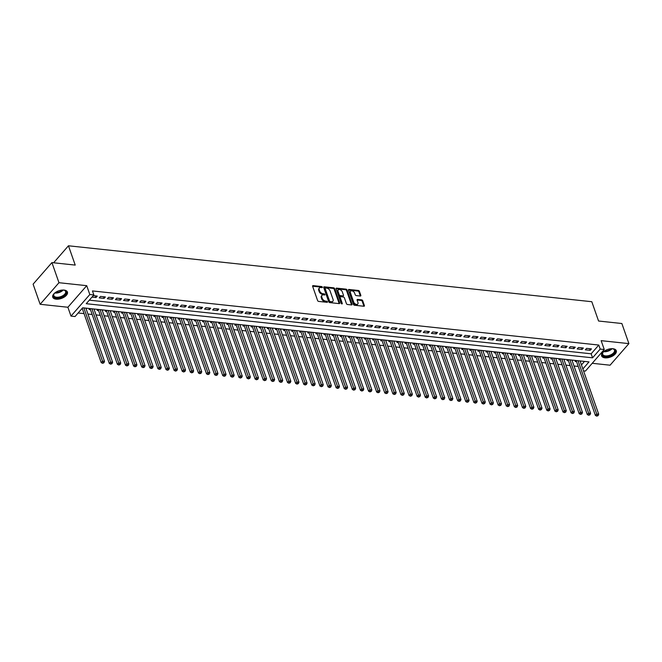 <?xml version="1.0" encoding="UTF-8"?>
<svg xmlns="http://www.w3.org/2000/svg" width="662" height="662" viewBox="0 0 662 662"><rect width="100%" height="100%" fill="white"/><g stroke="black" fill="none" stroke-linecap="round" stroke-linejoin="round"><path stroke-width="0.99" d="M322.344 287.142A0.687 0.43 41.1 0 0 321.591 286.53L313.143 285.628A0.976 0.621 41.1 0 0 312.63 286.332L317.603 300.548A0.976 0.621 41.1 0 0 318.679 301.417L327.127 302.319A0.687 0.43 41.1 0 0 326.738 301.218L325.646 301.102A3.136 1.978 41.1 0 1 322.212 298.305L321.798 297.114A3.136 1.978 41.1 0 1 321.989 295.326A3.136 1.978 41.1 0 1 323.461 294.863L324.554 294.979A0.687 0.43 41.1 0 0 324.165 293.87L323.073 293.754A3.136 1.978 41.1 0 1 319.647 290.957L319.233 289.774A3.136 1.978 41.1 0 1 319.415 287.987A3.136 1.978 41.1 0 1 320.888 287.523L321.98 287.639A0.687 0.43 41.1 0 0 322.344 287.142M321.79 287.614A0.687 0.43 41.1 0 0 321.087 287.118L312.638 286.207A0.976 0.621 41.1 0 0 312.596 286.207M326.929 302.302A0.687 0.43 41.1 0 0 326.234 301.798L325.133 301.682L325.646 301.102M324.355 294.962A0.687 0.43 41.1 0 0 323.66 294.458L322.568 294.342L323.073 293.754M612.921 348.733A7.779 4.038 160.7 0 0 604.77 350.835A7.779 4.038 160.7 0 0 601.609 355.858A7.779 4.038 160.7 0 0 604.985 357.836A7.779 4.038 160.7 0 0 613.136 355.734A7.779 4.038 160.7 0 0 616.297 350.711A7.779 4.038 160.7 0 0 612.921 348.733M64.057 290.072A7.779 4.038 160.7 0 0 55.906 292.174A7.779 4.038 160.7 0 0 52.745 297.197A7.779 4.038 160.7 0 0 56.121 299.174A7.779 4.038 160.7 0 0 64.272 297.072A7.779 4.038 160.7 0 0 67.433 292.05A7.779 4.038 160.7 0 0 64.057 290.072M360.302 296.03A0.976 0.621 41.1 0 0 360.823 295.318L359.425 291.338A0.976 0.621 41.1 0 0 358.357 290.461L348.973 289.459A0.976 0.621 41.1 0 0 348.452 290.163L353.425 304.371A0.976 0.621 41.1 0 0 354.501 305.248L363.885 306.249A0.976 0.621 41.1 0 0 364.406 305.546L362.718 300.73A0.976 0.621 41.1 0 0 361.642 299.853L357.629 299.423A0.976 0.621 41.1 0 0 357.108 300.134L357.943 302.517A2.615 1.655 41.1 0 1 357.794 304.015A2.615 1.655 41.1 0 1 355.626 304.131A2.615 1.655 41.1 0 1 353.69 302.062L350.413 292.712A2.615 1.655 41.1 0 1 350.57 291.214A2.615 1.655 41.1 0 1 352.73 291.098A2.615 1.655 41.1 0 1 354.667 293.167L355.213 294.722A0.976 0.621 41.1 0 0 356.288 295.6L360.302 296.03M89.32 300.159L591.158 353.798L598.796 345.051L600.202 349.073L604.249 349.503L585.423 371.084L583.528 370.877M51.926 262.599L58.968 282.707L40.142 304.288L33.1 284.172L51.926 262.599L75.22 265.09L68.459 245.784L591.803 301.715L598.564 321.02L621.858 323.511L628.9 343.619L601.154 340.657L604.249 349.503M40.142 304.288L67.888 307.251L86.722 285.678L58.968 282.707M86.722 285.678L89.817 294.524L93.863 294.954L86.234 303.701L592.564 357.819L600.202 349.073M598.796 345.051L92.457 290.932L93.863 294.954M334.691 288.69A0.976 0.621 41.1 0 0 333.623 287.813L324.239 286.812A0.976 0.621 41.1 0 0 323.718 287.515L328.7 301.731A0.976 0.621 41.1 0 0 329.767 302.608L339.151 303.61A0.976 0.621 41.1 0 0 339.672 302.906L334.691 288.69L334.186 289.277A0.976 0.621 41.1 0 0 333.11 288.4L323.735 287.399A0.976 0.621 41.1 0 0 323.685 287.391M336.602 288.135L345.986 289.137A0.976 0.621 41.1 0 1 347.062 290.014L352.035 304.222A0.976 0.621 41.1 0 1 351.522 304.934L347.5 304.503A0.976 0.621 41.1 0 1 346.433 303.626L344.414 297.859A0.976 0.621 41.1 0 0 343.338 296.99L340.673 296.7A0.976 0.621 41.1 0 0 340.16 297.404L342.262 303.411A0.687 0.43 41.1 0 1 341.145 303.287L336.089 288.839A0.976 0.621 41.1 0 1 336.602 288.135L336.097 288.715L345.481 289.724L345.986 289.137M592.225 363.289L610.074 365.201L628.9 343.619M575.998 360.509L575.146 361.493L576.561 361.642M567.897 359.648L567.044 360.625L568.459 360.773M559.795 358.779L558.943 359.756L560.358 359.913M551.694 357.919L550.842 358.895L552.257 359.044M543.593 357.05L542.741 358.026L544.156 358.175M535.492 356.181L534.639 357.157L536.054 357.315M527.391 355.32L526.538 356.297L527.953 356.446M519.289 354.451L518.437 355.428L519.852 355.585M511.188 353.582L510.336 354.567L511.751 354.716M503.087 352.722L502.235 353.698L503.65 353.847M494.986 351.853L494.133 352.829L495.548 352.987M486.884 350.984L486.032 351.969L487.447 352.118M478.783 350.124L477.931 351.1L479.346 351.249M470.682 349.255L469.83 350.231L471.245 350.388M462.581 348.394L461.728 349.37L463.143 349.519M454.48 347.525L453.627 348.502L455.042 348.651M446.378 346.656L445.526 347.633L446.941 347.79M438.277 345.796L437.425 346.772L438.84 346.921M430.176 344.927L429.324 345.903L430.739 346.06M422.075 344.058L421.222 345.043L422.637 345.192M413.973 343.197L413.121 344.174L414.536 344.323M405.872 342.328L405.02 343.305L406.435 343.462M397.771 341.46L396.919 342.444L398.334 342.593M389.67 340.599L388.817 341.575L390.232 341.724M381.569 339.73L380.716 340.707L382.131 340.864M373.467 338.87L372.615 339.846L374.03 339.995M365.366 338.001L364.514 338.977L365.929 339.126M357.265 337.132L356.413 338.108L357.828 338.265M349.164 336.271L348.311 337.248L349.726 337.397M341.062 335.402L340.21 336.379L341.625 336.536M332.961 334.533L332.109 335.518L333.524 335.667M324.86 333.673L324.008 334.649L325.423 334.798M316.759 332.804L315.906 333.78L317.321 333.938M308.658 331.935L307.805 332.92L309.22 333.069M300.556 331.074L299.704 332.051L301.119 332.2M292.455 330.206L291.603 331.182L293.018 331.339M284.354 329.345L283.502 330.321L284.917 330.47M276.253 328.476L275.4 329.453L276.815 329.602M268.151 327.607L267.299 328.584L268.714 328.741M260.05 326.747L259.198 327.723L260.613 327.872M251.949 325.878L251.097 326.854L252.512 327.011M243.848 325.009L242.995 325.994L244.41 326.143M235.746 324.148L234.894 325.125L236.309 325.274M227.645 323.279L226.793 324.256L228.208 324.413M219.544 322.411L218.692 323.395L220.107 323.544M211.443 321.55L210.59 322.526L212.005 322.675M203.342 320.681L202.489 321.658L203.904 321.815M195.24 319.82L194.388 320.797L195.803 320.946M187.139 318.952L186.287 319.928L187.702 320.077M179.038 318.083L178.186 319.059L179.601 319.216M170.937 317.222L170.076 318.199L171.499 318.348M162.835 316.353L161.975 317.33L163.398 317.487M154.734 315.484L153.874 316.469L155.297 316.618M146.633 314.624L145.772 315.6L147.196 315.749M138.532 313.755L137.671 314.731L139.094 314.889M130.431 312.886L129.57 313.871L130.993 314.02M122.329 312.025L121.469 313.002L122.892 313.151M114.228 311.157L113.368 312.133L114.791 312.29M106.127 310.296L105.266 311.272L106.69 311.421M98.026 309.427L97.165 310.404L98.588 310.552M89.924 308.558L89.064 309.535L90.487 309.692M91.993 297.097L96.007 297.528L97.273 296.071L93.268 295.641M105.374 296.94L100.516 296.419L99.242 297.875L104.108 298.397L105.374 296.94M113.475 297.801L108.618 297.288L107.343 298.744L112.209 299.265L113.475 297.801M121.576 298.67L116.719 298.148L115.445 299.605L120.31 300.126L121.576 298.67M129.678 299.538L124.82 299.017L123.546 300.474L128.411 300.995L129.678 299.538M137.779 300.399L132.921 299.878L131.647 301.342L136.513 301.855L137.779 300.399M145.88 301.268L141.023 300.747L139.748 302.203L144.614 302.724L145.88 301.268M153.981 302.137L149.124 301.615L147.849 303.072L152.715 303.593L153.981 302.137M162.091 302.997L157.225 302.476L155.951 303.941L160.816 304.454L162.091 302.997M170.192 303.866L165.326 303.345L164.052 304.801L168.918 305.323L170.192 303.866M178.293 304.727L173.427 304.214L172.153 305.67L177.019 306.192L178.293 304.727M186.394 305.596L181.529 305.074L180.254 306.531L185.12 307.052L186.394 305.596M194.496 306.465L189.63 305.943L188.356 307.4L193.221 307.921L194.496 306.465M202.597 307.325L197.731 306.812L196.457 308.269L201.322 308.782L202.597 307.325M210.698 308.194L205.832 307.673L204.558 309.129L209.424 309.651L210.698 308.194M218.799 309.063L213.934 308.542L212.659 309.998L217.525 310.519L218.799 309.063M226.9 309.924L222.035 309.402L220.76 310.867L225.626 311.38L226.9 309.924M235.002 310.792L230.136 310.271L228.862 311.728L233.727 312.249L235.002 310.792M243.103 311.661L238.237 311.14L236.963 312.596L241.829 313.118L243.103 311.661M251.204 312.522L246.338 312.001L245.072 313.465L249.93 313.978L251.204 312.522M259.305 313.391L254.44 312.869L253.174 314.326L258.031 314.847L259.305 313.391M267.407 314.251L262.541 313.738L261.275 315.195L266.132 315.716L267.407 314.251M275.508 315.12L270.642 314.599L269.376 316.055L274.233 316.577L275.508 315.12M283.609 315.989L278.743 315.468L277.477 316.924L282.335 317.446L283.609 315.989M291.71 316.85L286.845 316.337L285.579 317.793L290.436 318.306L291.71 316.85M299.812 317.719L294.946 317.197L293.68 318.654L298.537 319.175L299.812 317.719M307.913 318.587L303.047 318.066L301.781 319.523L306.638 320.044L307.913 318.587M316.014 319.448L311.148 318.927L309.882 320.391L314.74 320.905L316.014 319.448M324.115 320.317L319.25 319.796L317.983 321.252L322.841 321.773L324.115 320.317M332.216 321.178L327.351 320.665L326.085 322.121L330.942 322.642L332.216 321.178M340.318 322.046L335.452 321.525L334.186 322.99L339.043 323.503L340.318 322.046M348.419 322.915L343.553 322.394L342.287 323.85L347.145 324.372L348.419 322.915M356.52 323.776L351.654 323.263L350.388 324.719L355.246 325.241L356.52 323.776M364.621 324.645L359.756 324.123L358.49 325.58L363.347 326.101L364.621 324.645M372.723 325.514L367.857 324.992L366.591 326.449L371.448 326.97L372.723 325.514M380.824 326.374L375.958 325.861L374.692 327.318L379.549 327.831L380.824 326.374M388.925 327.243L384.059 326.722L382.793 328.178L387.651 328.7L388.925 327.243M397.026 328.112L392.161 327.591L390.894 329.047L395.752 329.568L397.026 328.112M405.127 328.973L400.27 328.451L398.996 329.916L403.853 330.429L405.127 328.973M413.229 329.841L408.371 329.32L407.097 330.777L411.954 331.298L413.229 329.841M421.33 330.702L416.472 330.189L415.198 331.645L420.056 332.167L421.33 330.702M429.431 331.571L424.574 331.05L423.299 332.514L428.157 333.027L429.431 331.571M437.532 332.44L432.675 331.919L431.401 333.375L436.258 333.896L437.532 332.44M445.634 333.3L440.776 332.787L439.502 334.244L444.359 334.765L445.634 333.3M453.735 334.169L448.877 333.648L447.603 335.104L452.46 335.626L453.735 334.169M461.836 335.038L456.979 334.517L455.704 335.973L460.562 336.495L461.836 335.038M469.937 335.899L465.08 335.386L463.805 336.842L468.663 337.355L469.937 335.899M478.038 336.768L473.181 336.246L471.907 337.703L476.764 338.224L478.038 336.768M486.14 337.637L481.282 337.115L480.008 338.572L484.865 339.093L486.14 337.637M494.241 338.497L489.383 337.976L488.109 339.44L492.967 339.954L494.241 338.497M502.342 339.366L497.485 338.845L496.21 340.301L501.068 340.822L502.342 339.366M510.443 340.227L505.586 339.714L504.312 341.17L509.169 341.691L510.443 340.227M518.545 341.096L513.687 340.574L512.413 342.039L517.27 342.552L518.545 341.096M526.646 341.964L521.788 341.443L520.514 342.899L525.371 343.421L526.646 341.964M534.747 342.825L529.89 342.312L528.615 343.768L533.473 344.29L534.747 342.825M542.848 343.694L537.991 343.173L536.716 344.629L541.574 345.15L542.848 343.694M550.949 344.563L546.092 344.041L544.818 345.498L549.675 346.019L550.949 344.563M559.051 345.423L554.193 344.91L552.919 346.367L557.776 346.88L559.051 345.423M567.152 346.292L562.295 345.771L561.02 347.227L565.878 347.749L567.152 346.292M575.253 347.161L570.396 346.64L569.121 348.096L573.979 348.617L575.253 347.161M583.354 348.022L578.497 347.5L577.223 348.965L582.08 349.478L583.354 348.022M585.324 349.826L590.181 350.347L591.456 348.891L586.598 348.369L585.324 349.826M78.133 312.994L84.066 313.623M87.938 314.045L92.167 314.491M96.04 314.905L100.268 315.36M104.141 315.774L108.369 316.221M112.242 316.635L116.471 317.09M120.343 317.503L124.572 317.959M128.453 318.372L132.673 318.819M136.554 319.233L140.774 319.688M144.655 320.102L148.876 320.557M152.756 320.971L156.977 321.418M160.858 321.831L165.078 322.286M168.959 322.7L173.179 323.147M177.06 323.569L181.28 324.016M185.161 324.43L189.382 324.885M193.263 325.299L197.483 325.745M201.364 326.159L205.584 326.614M209.465 327.028L213.685 327.483M217.566 327.897L221.787 328.344M225.668 328.757L229.888 329.213M233.769 329.626L237.989 330.081M241.87 330.495L246.09 330.942M249.971 331.356L254.191 331.811M258.072 332.225L262.293 332.672M266.174 333.094L270.394 333.54M274.275 333.954L278.495 334.409M282.376 334.823L286.596 335.27M290.477 335.684L294.698 336.139M298.579 336.553L302.799 337.008M306.68 337.421L310.9 337.868M314.781 338.282L319.001 338.737M322.882 339.151L327.102 339.606M330.983 340.02L335.204 340.467M339.085 340.88L343.305 341.335M347.186 341.749L351.406 342.196M355.287 342.618L359.507 343.065M363.388 343.479L367.609 343.934M371.49 344.348L375.71 344.794M379.591 345.208L383.811 345.663M387.692 346.077L391.912 346.532M395.793 346.946L400.013 347.393M403.894 347.807L408.115 348.262M411.996 348.675L416.216 349.131M420.097 349.544L424.317 349.991M428.198 350.405L432.418 350.86M436.299 351.274L440.52 351.721M444.401 352.143L448.621 352.589M452.502 353.003L456.73 353.458M460.603 353.872L464.832 354.319M468.704 354.733L472.933 355.188M476.806 355.602L481.034 356.057M484.907 356.47L489.135 356.917M493.008 357.331L497.236 357.786M501.109 358.2L505.338 358.655M509.21 359.069L513.439 359.516M517.312 359.929L521.54 360.385M525.413 360.798L529.641 361.245M533.514 361.667L537.743 362.114M541.615 362.528L545.844 362.983M549.717 363.397L553.945 363.843M557.818 364.257L562.046 364.712M565.919 365.126L570.148 365.581M574.02 365.995L578.249 366.442M581.451 364.928L584.505 361.419M81.815 308.765L82.386 308.823M86.126 308.848L86.681 308.211M94.227 309.717L94.782 309.08M102.329 310.586L102.883 309.948M110.43 311.446L110.984 310.809M118.531 312.315L119.086 311.678M126.632 313.184L127.187 312.547M134.734 314.045L135.288 313.407M142.835 314.913L143.389 314.276M150.936 315.774L151.49 315.145M159.037 316.643L159.592 316.006M167.138 317.512L167.693 316.875M175.24 318.372L175.794 317.735M183.341 319.241L183.895 318.604M191.442 320.11L191.997 319.473M199.543 320.971L200.098 320.334M207.645 321.84L208.199 321.202M215.746 322.708L216.3 322.071M223.847 323.569L224.401 322.932M231.948 324.438L232.503 323.801M240.049 325.299L240.604 324.67M248.151 326.167L248.705 325.53M256.252 327.036L256.806 326.399M264.353 327.897L264.908 327.26M272.454 328.766L273.009 328.129M280.556 329.635L281.11 328.997M288.657 330.495L289.211 329.858M296.758 331.364L297.312 330.727M304.859 332.233L305.414 331.596M312.96 333.094L313.515 332.456M321.062 333.962L321.616 333.325M329.163 334.823L329.717 334.194M337.264 335.692L337.819 335.055M345.365 336.561L345.92 335.924M353.467 337.421L354.021 336.784M361.568 338.29L362.122 337.653M369.669 339.159L370.224 338.522M377.77 340.02L378.325 339.383M385.872 340.889L386.426 340.251M393.973 341.749L394.527 341.12M402.074 342.618L402.628 341.981M410.175 343.487L410.73 342.85M418.276 344.348L418.831 343.719M426.378 345.216L426.932 344.579M434.479 346.085L435.033 345.448M442.58 346.946L443.135 346.309M450.681 347.815L451.244 347.178M458.783 348.684L459.345 348.047M466.884 349.544L467.446 348.907M474.985 350.413L475.548 349.776M483.086 351.274L483.649 350.645M491.187 352.143L491.75 351.505M499.289 353.012L499.851 352.374M507.398 353.872L507.953 353.243M515.499 354.741L516.054 354.104M523.601 355.61L524.155 354.973M531.702 356.47L532.256 355.833M539.803 357.339L540.357 356.702M547.904 358.208L548.459 357.571M556.006 359.069L556.56 358.432M564.107 359.938L564.661 359.3M572.208 360.798L572.762 360.169M580.309 361.667L580.864 361.03M68.459 245.784L53.622 262.781M582.858 368.949L589.006 361.899L82.676 307.789L75.038 316.535L70.991 316.097L89.817 294.524M67.888 307.251L70.991 316.097M591.158 353.798L592.564 357.819M96.007 297.528L95.427 295.873M104.108 298.397L103.529 296.742M112.209 299.265L111.63 297.602M120.31 300.126L119.731 298.471M128.411 300.995L127.832 299.34M136.513 301.855L135.933 300.2M144.614 302.724L144.035 301.069M152.715 303.593L152.136 301.938M160.816 304.454L160.237 302.799M168.918 305.323L168.338 303.668M177.019 306.192L176.44 304.528M185.12 307.052L184.541 305.397M193.221 307.921L192.642 306.266M201.322 308.782L200.743 307.127M209.424 309.651L208.844 307.995M217.525 310.519L216.946 308.864M225.626 311.38L225.047 309.725M233.727 312.249L233.148 310.594M241.829 313.118L241.249 311.463M249.93 313.978L249.351 312.323M258.031 314.847L257.452 313.192M266.132 315.716L265.553 314.053M274.233 316.577L273.654 314.922M282.335 317.446L281.755 315.791M290.436 318.306L289.857 316.651M298.537 319.175L297.958 317.52M306.638 320.044L306.059 318.389M314.74 320.905L314.16 319.25M322.841 321.773L322.262 320.118M330.942 322.642L330.363 320.987M339.043 323.503L338.464 321.848M347.145 324.372L346.565 322.717M355.246 325.241L354.667 323.577M363.347 326.101L362.768 324.446M371.448 326.97L370.869 325.315M379.549 327.831L378.97 326.176M387.651 328.7L387.071 327.045M395.752 329.568L395.173 327.913M403.853 330.429L403.274 328.774M411.954 331.298L411.375 329.643M420.056 332.167L419.476 330.512M428.157 333.027L427.578 331.372M436.258 333.896L435.679 332.241M444.359 334.765L443.78 333.102M452.46 335.626L451.881 333.971M460.562 336.495L459.982 334.84M468.663 337.355L468.084 335.7M476.764 338.224L476.185 336.569M484.865 339.093L484.286 337.438M492.967 339.954L492.387 338.299M501.068 340.822L500.489 339.167M509.169 341.691L508.59 340.036M517.27 342.552L516.691 340.897M525.371 343.421L524.792 341.766M533.473 344.29L532.893 342.626M541.574 345.15L540.995 343.495M549.675 346.019L549.096 344.364M557.776 346.88L557.197 345.225M565.878 347.749L565.298 346.094M573.979 348.617L573.4 346.962M582.08 349.478L581.501 347.823M590.181 350.347L589.602 348.692M319.415 287.987L318.902 288.566A3.136 1.978 41.1 0 0 318.72 290.361L319.233 289.774M322.568 294.342A3.136 1.978 41.1 0 1 319.134 291.545L318.72 290.361M321.989 295.326L321.475 295.914A3.136 1.978 41.1 0 0 321.293 297.701L321.798 297.114M325.133 301.682A3.136 1.978 41.1 0 1 321.707 298.885L321.293 297.701M339.201 303.61A0.976 0.621 41.1 0 0 339.159 303.486L334.186 289.277M325.505 288.011A0.687 0.43 41.1 0 0 325.141 288.508L329.51 300.978A0.687 0.43 41.1 0 0 330.255 301.591L331.414 301.715A3.136 1.978 41.1 0 0 332.887 301.251A3.136 1.978 41.1 0 0 333.069 299.464L330.081 290.932A3.136 1.978 41.1 0 0 326.656 288.135L325.505 288.011M324.992 288.599A0.687 0.43 41.1 0 0 324.628 289.087L325.141 288.508M332.887 301.251L332.374 301.831A3.136 1.978 41.1 0 1 330.901 302.302L329.75 302.178A0.687 0.43 41.1 0 1 328.997 301.566L324.628 289.087M351.563 304.934A0.976 0.621 41.1 0 0 351.53 304.81L346.549 290.593A0.976 0.621 41.1 0 0 345.481 289.724M340.218 296.849L339.705 297.428A0.976 0.621 41.1 0 0 339.647 297.991L341.7 303.85M342.32 291.884A2.615 1.655 41.1 0 0 340.384 289.815A2.615 1.655 41.1 0 0 338.216 289.931A2.615 1.655 41.1 0 0 338.067 291.429L339.217 294.722A0.976 0.621 41.1 0 0 340.293 295.6L342.957 295.881A0.976 0.621 41.1 0 0 343.47 295.178L342.32 291.884M338.216 289.931L337.711 290.519A2.615 1.655 41.1 0 0 337.554 292.008L338.067 291.429M343.413 295.74L342.908 296.319A0.976 0.621 41.1 0 1 342.444 296.468L339.78 296.179A0.976 0.621 41.1 0 1 338.712 295.31L337.554 292.008M350.57 291.214L350.057 291.793A2.615 1.655 41.1 0 0 349.908 293.291L350.413 292.712M357.794 304.015L357.281 304.594A2.615 1.655 41.1 0 1 355.122 304.71A2.615 1.655 41.1 0 1 353.185 302.65L349.908 293.291M363.926 306.258A0.976 0.621 41.1 0 0 363.893 306.134L362.205 301.318A0.976 0.621 41.1 0 0 361.138 300.44L357.116 300.01A0.976 0.621 41.1 0 0 357.075 300.01M360.343 296.03A0.976 0.621 41.1 0 0 360.31 295.906L358.92 291.917A0.976 0.621 41.1 0 0 357.844 291.04L348.46 290.039A0.976 0.621 41.1 0 0 348.419 290.039M82.204 308.318L101.228 362.635L102.502 361.179L104.53 361.394L85.87 308.128M83.842 307.913L103.09 362.726L102.585 363.314L103.901 362.817L103.09 362.726M104.53 361.394L103.901 362.817M102.585 363.314L101.228 362.635M63.097 290.022A6.736 3.492 -19.3 0 1 63.295 290.047A6.736 3.492 -19.3 0 1 64.206 290.204A6.736 3.492 -19.3 0 1 65.008 294.913A6.736 3.492 -19.3 0 1 56.427 297.917A6.736 3.492 -19.3 0 1 54.119 293.746A6.736 3.492 -19.3 0 1 54.872 292.91M54.267 293.547A6.231 3.236 160.7 0 0 53.837 295.641A6.231 3.236 160.7 0 0 56.543 297.221A6.231 3.236 160.7 0 0 63.072 295.542A6.231 3.236 160.7 0 0 65.604 291.52A6.231 3.236 160.7 0 0 63.966 290.146M52.637 296.708A7.729 4.013 160.7 0 0 55.922 298.496A7.729 4.013 160.7 0 0 63.875 296.51A7.729 4.013 160.7 0 0 67.21 291.603M611.961 348.684A6.736 3.492 -19.3 0 1 613.07 348.874A6.736 3.492 -19.3 0 1 615.18 351.183A6.736 3.492 -19.3 0 1 608.486 356.346A6.736 3.492 -19.3 0 1 602.279 354.104A6.736 3.492 -19.3 0 1 602.983 352.407A6.736 3.492 -19.3 0 1 603.736 351.572M603.132 352.209A6.231 3.236 160.7 0 0 602.61 353.591A6.231 3.236 160.7 0 0 602.701 354.302A6.231 3.236 160.7 0 0 609.015 355.502A6.231 3.236 160.7 0 0 614.559 350.885A6.231 3.236 160.7 0 0 614.468 350.181A6.231 3.236 160.7 0 0 612.83 348.816M601.501 355.37A7.729 4.013 160.7 0 0 609.429 356.636A7.729 4.013 160.7 0 0 616.14 350.968A7.729 4.013 160.7 0 0 616.074 350.264M89.966 308.566L90.098 308.74A1.001 0.629 -138.9 0 1 90.255 309.046L109.329 363.504L110.604 362.048L112.631 362.263L93.971 308.997M91.944 308.773L111.191 363.595L110.686 364.174L112.002 363.678L111.191 363.595M112.631 362.263L112.002 363.678M110.686 364.174L109.329 363.504M98.067 309.435L98.199 309.609A1.001 0.629 -138.9 0 1 98.357 309.915L117.431 364.373L118.705 362.917L120.732 363.132L102.072 309.857M100.045 309.642L119.292 364.464L118.788 365.043L120.103 364.547L119.292 364.464M120.732 363.132L120.103 364.547M118.788 365.043L117.431 364.373M106.168 310.296L106.301 310.47A1.001 0.629 -138.9 0 1 106.458 310.776L125.532 365.234L126.806 363.777L128.833 363.992L110.173 310.726M108.154 310.511L127.394 365.325L126.889 365.912L128.205 365.416L127.394 365.325M128.833 363.992L128.205 365.416M126.889 365.912L125.532 365.234M114.269 311.165L114.402 311.339A1.001 0.629 -138.9 0 1 114.559 311.645L133.633 366.103L134.907 364.646L136.935 364.861L118.275 311.595M116.255 311.372L135.495 366.194L134.99 366.773L136.306 366.276L135.495 366.194M136.935 364.861L136.306 366.276M134.99 366.773L133.633 366.103M122.371 312.025L122.503 312.207A1.001 0.629 -138.9 0 1 122.66 312.514L141.734 366.971L143.009 365.507L145.036 365.73L126.376 312.456M124.357 312.241L143.596 367.062L143.091 367.642L144.407 367.145L143.596 367.062M145.036 365.73L144.407 367.145M143.091 367.642L141.734 366.971M130.472 312.894L130.604 313.068A1.001 0.629 -138.9 0 1 130.77 313.374L149.835 367.832L151.11 366.376L153.137 366.591L134.477 313.325M132.458 313.109L151.697 367.923L151.193 368.511L152.508 368.014L151.697 367.923M153.137 366.591L152.508 368.014M151.193 368.511L149.835 367.832M138.573 313.763L138.706 313.937A1.001 0.629 -138.9 0 1 138.871 314.243L157.937 368.701L159.211 367.245L161.238 367.46L142.578 314.185M140.559 313.97L159.799 368.792L159.294 369.371L160.609 368.875L159.799 368.792M161.238 367.46L160.609 368.875M159.294 369.371L157.937 368.701M146.674 314.624L146.807 314.798A1.001 0.629 -138.9 0 1 146.972 315.104L166.038 369.57L167.312 368.105L169.34 368.329L150.679 315.054M148.66 314.839L167.908 369.653L167.395 370.24L168.711 369.744L167.908 369.653M169.34 368.329L168.711 369.744M167.395 370.24L166.038 369.57M154.784 315.493L154.908 315.666A1.001 0.629 -138.9 0 1 155.073 315.973L174.139 370.43L175.413 368.974L177.441 369.189L158.781 315.923M156.762 315.708L176.009 370.521L175.496 371.109L176.812 370.612L176.009 370.521M177.441 369.189L176.812 370.612M175.496 371.109L174.139 370.43M162.885 316.362L163.009 316.535A1.001 0.629 -138.9 0 1 163.175 316.841L182.24 371.299L183.515 369.843L185.542 370.058L166.882 316.784M164.863 316.568L184.11 371.39L183.597 371.97L184.913 371.473L184.11 371.39M185.542 370.058L184.913 371.473M183.597 371.97L182.24 371.299M170.986 317.222L171.11 317.396A1.001 0.629 -138.9 0 1 171.276 317.702L190.342 372.16L191.616 370.703L193.643 370.919L174.983 317.652M172.964 317.437L192.212 372.251L191.699 372.838L193.014 372.342L192.212 372.251M193.643 370.919L193.014 372.342M191.699 372.838L190.342 372.16M179.088 318.091L179.212 318.265A1.001 0.629 -138.9 0 1 179.377 318.571L198.443 373.029L199.717 371.572L201.745 371.787L183.084 318.521M181.065 318.298L200.313 373.12L199.8 373.699L201.116 373.202L200.313 373.12M201.745 371.787L201.116 373.202M199.8 373.699L198.443 373.029M187.189 318.96L187.313 319.134A1.001 0.629 -138.9 0 1 187.478 319.44L206.544 373.898L207.818 372.441L209.846 372.656L191.186 319.382M189.166 319.167L208.414 373.989L207.901 374.568L209.217 374.071L208.414 373.989M209.846 372.656L209.217 374.071M207.901 374.568L206.544 373.898M195.29 319.82L195.414 319.994A1.001 0.629 -138.9 0 1 195.58 320.3L214.645 374.758L215.92 373.302L217.947 373.517L199.287 320.251M197.268 320.036L216.515 374.849L216.002 375.437L217.318 374.94L216.515 374.849M217.947 373.517L217.318 374.94M216.002 375.437L214.645 374.758M203.391 320.689L203.515 320.863A1.001 0.629 -138.9 0 1 203.681 321.169L222.746 375.627L224.021 374.171L226.048 374.386L207.388 321.12M205.369 320.896L224.617 375.718L224.104 376.297L225.419 375.801L224.617 375.718M226.048 374.386L225.419 375.801M224.104 376.297L222.746 375.627M211.492 321.55L211.617 321.732A1.001 0.629 -138.9 0 1 211.782 322.038L230.848 376.496L232.122 375.031L234.149 375.255L215.489 321.98M213.47 321.765L232.718 376.587L232.205 377.166L233.529 376.67L232.718 376.587M234.149 375.255L233.529 376.67M232.205 377.166L230.848 376.496M219.594 322.419L219.718 322.593A1.001 0.629 -138.9 0 1 219.883 322.899L238.949 377.357L240.223 375.9L242.251 376.115L223.59 322.849M221.571 322.634L240.819 377.448L240.306 378.035L241.63 377.539L240.819 377.448M242.251 376.115L241.63 377.539M240.306 378.035L238.949 377.357M227.695 323.288L227.819 323.461A1.001 0.629 -138.9 0 1 227.985 323.768L247.05 378.225L248.324 376.769L250.352 376.984L231.692 323.71M229.673 323.495L248.92 378.316L248.407 378.896L249.731 378.399L248.92 378.316M250.352 376.984L249.731 378.399M248.407 378.896L247.05 378.225M235.796 324.148L235.92 324.322A1.001 0.629 -138.9 0 1 236.086 324.628L255.151 379.094L256.426 377.63L258.453 377.853L239.793 324.579M237.774 324.363L257.022 379.177L256.508 379.765L257.832 379.268L257.022 379.177M258.453 377.853L257.832 379.268M256.508 379.765L255.151 379.094M243.897 325.017L244.021 325.191A1.001 0.629 -138.9 0 1 244.187 325.497L263.253 379.955L264.527 378.498L266.554 378.714L247.894 325.447M245.875 325.232L265.123 380.046L264.61 380.633L265.934 380.137L265.123 380.046M266.554 378.714L265.934 380.137M264.61 380.633L263.253 379.955M251.999 325.886L252.123 326.06A1.001 0.629 -138.9 0 1 252.288 326.366L271.354 380.824L272.628 379.367L274.656 379.583L256.004 326.308M253.976 326.093L273.224 380.915L272.711 381.494L274.035 380.998L273.224 380.915M274.656 379.583L274.035 380.998M272.711 381.494L271.354 380.824M260.1 326.747L260.224 326.92A1.001 0.629 -138.9 0 1 260.389 327.227L279.455 381.684L280.729 380.228L282.757 380.443L264.105 327.177M262.078 326.962L281.325 381.775L280.812 382.363L282.136 381.866L281.325 381.775M282.757 380.443L282.136 381.866M280.812 382.363L279.455 381.684M268.201 327.616L268.325 327.789A1.001 0.629 -138.9 0 1 268.491 328.095L287.556 382.553L288.831 381.097L290.858 381.312L272.206 328.046M270.179 327.822L289.426 382.644L288.913 383.224L290.237 382.727L289.426 382.644M290.858 381.312L290.237 382.727M288.913 383.224L287.556 382.553M276.302 328.484L276.426 328.658A1.001 0.629 -138.9 0 1 276.592 328.964L295.657 383.422L296.932 381.966L298.959 382.181L280.307 328.906M278.28 328.691L297.528 383.513L297.015 384.092L298.339 383.596L297.528 383.513M298.959 382.181L298.339 383.596M297.015 384.092L295.657 383.422M284.403 329.345L284.528 329.519A1.001 0.629 -138.9 0 1 284.693 329.825L303.759 384.283L305.033 382.826L307.06 383.041L288.409 329.775M286.381 329.56L305.629 384.374L305.116 384.961L306.44 384.465L305.629 384.374M307.06 383.041L306.44 384.465M305.116 384.961L303.759 384.283M292.505 330.214L292.629 330.388A1.001 0.629 -138.9 0 1 292.794 330.694L311.86 385.152L313.134 383.695L315.162 383.91L296.51 330.644M294.482 330.421L313.73 385.243L313.217 385.822L314.541 385.325L313.73 385.243M315.162 383.91L314.541 385.325M313.217 385.822L311.86 385.152M300.606 331.074L300.73 331.257A1.001 0.629 -138.9 0 1 300.896 331.563L319.961 386.02L321.236 384.556L323.263 384.779L304.611 331.505M302.584 331.29L321.831 386.112L321.318 386.691L322.642 386.194L321.831 386.112M323.263 384.779L322.642 386.194M321.318 386.691L319.961 386.02M308.707 331.943L308.831 332.117A1.001 0.629 -138.9 0 1 308.997 332.423L328.062 386.881L329.337 385.425L331.364 385.64L312.712 332.374M310.685 332.159L329.933 386.972L329.419 387.56L330.743 387.063L329.933 386.972M331.364 385.64L330.743 387.063M329.419 387.56L328.062 386.881M316.808 332.812L316.933 332.986A1.001 0.629 -138.9 0 1 317.098 333.292L336.164 387.75L337.438 386.294L339.465 386.509L320.813 333.234M318.786 333.019L338.034 387.841L337.521 388.42L338.845 387.924L338.034 387.841M339.465 386.509L338.845 387.924M337.521 388.42L336.164 387.75M324.91 333.673L325.034 333.847A1.001 0.629 -138.9 0 1 325.199 334.153L344.273 388.619L345.539 387.154L347.567 387.378L328.915 334.103M326.887 333.888L346.135 388.702L345.622 389.289L346.946 388.793L346.135 388.702M347.567 387.378L346.946 388.793M345.622 389.289L344.273 388.619M333.011 334.542L333.135 334.715A1.001 0.629 -138.9 0 1 333.3 335.022L352.374 389.479L353.64 388.023L355.668 388.238L337.016 334.972M334.989 334.757L354.236 389.57L353.723 390.158L355.047 389.661L354.236 389.57M355.668 388.238L355.047 389.661M353.723 390.158L352.374 389.479M341.112 335.411L341.236 335.584A1.001 0.629 -138.9 0 1 341.402 335.891L360.476 390.348L361.742 388.892L363.769 389.107L345.117 335.833M343.09 335.617L362.337 390.439L361.824 391.019L363.148 390.522L362.337 390.439M363.769 389.107L363.148 390.522M361.824 391.019L360.476 390.348M349.213 336.271L349.337 336.445A1.001 0.629 -138.9 0 1 349.503 336.751L368.577 391.209L369.843 389.752L371.87 389.968L353.218 336.701M351.191 336.486L370.439 391.3L369.926 391.887L371.25 391.391L370.439 391.3M371.87 389.968L371.25 391.391M369.926 391.887L368.577 391.209M357.315 337.14L357.439 337.314A1.001 0.629 -138.9 0 1 357.604 337.62L376.678 392.078L377.944 390.621L379.971 390.837L361.32 337.57M359.292 337.347L378.54 392.169L378.027 392.748L379.351 392.252L378.54 392.169M379.971 390.837L379.351 392.252M378.027 392.748L376.678 392.078M365.416 338.009L365.54 338.183A1.001 0.629 -138.9 0 1 365.705 338.489L384.779 392.947L386.045 391.49L388.073 391.705L369.421 338.431M367.393 338.216L386.641 393.038L386.128 393.617L387.452 393.12L386.641 393.038M388.073 391.705L387.452 393.12M386.128 393.617L384.779 392.947M373.517 338.87L373.641 339.043A1.001 0.629 -138.9 0 1 373.807 339.349L392.88 393.807L394.147 392.351L396.174 392.566L377.522 339.3M375.495 339.085L394.742 393.898L394.229 394.486L395.553 393.989L394.742 393.898M396.174 392.566L395.553 393.989M394.229 394.486L392.88 393.807M381.618 339.738L381.742 339.912A1.001 0.629 -138.9 0 1 381.908 340.218L400.982 394.676L402.248 393.22L404.275 393.435L385.623 340.169M383.596 339.945L402.844 394.767L402.33 395.346L403.655 394.85L402.844 394.767M404.275 393.435L403.655 394.85M402.33 395.346L400.982 394.676M389.719 340.599L389.844 340.781A1.001 0.629 -138.9 0 1 390.009 341.087L409.083 395.545L410.349 394.08L412.376 394.304L393.725 341.029M391.697 340.814L410.945 395.636L410.432 396.215L411.756 395.719L410.945 395.636M412.376 394.304L411.756 395.719M410.432 396.215L409.083 395.545M397.821 341.468L397.945 341.642A1.001 0.629 -138.9 0 1 398.11 341.948L417.184 396.406L418.45 394.949L420.478 395.164L401.826 341.898M399.798 341.683L419.046 396.497L418.533 397.084L419.857 396.588L419.046 396.497M420.478 395.164L419.857 396.588M418.533 397.084L417.184 396.406M405.922 342.337L406.046 342.511A1.001 0.629 -138.9 0 1 406.211 342.817L425.285 397.274L426.551 395.818L428.579 396.033L409.927 342.759M407.9 342.544L427.147 397.365L426.634 397.945L427.958 397.448L427.147 397.365M428.579 396.033L427.958 397.448M426.634 397.945L425.285 397.274M414.023 343.197L414.147 343.371A1.001 0.629 -138.9 0 1 414.313 343.677L433.387 398.143L434.653 396.679L436.68 396.902L418.028 343.628M416.001 343.413L435.248 398.226L434.735 398.814L436.059 398.317L435.248 398.226M436.68 396.902L436.059 398.317M434.735 398.814L433.387 398.143M422.124 344.066L422.248 344.24A1.001 0.629 -138.9 0 1 422.414 344.546L441.488 399.004L442.754 397.548L444.781 397.763L426.129 344.497M424.102 344.281L443.35 399.095L442.837 399.683L444.161 399.186L443.35 399.095M444.781 397.763L444.161 399.186M442.837 399.683L441.488 399.004M430.226 344.935L430.35 345.109A1.001 0.629 -138.9 0 1 430.515 345.415L449.589 399.873L450.855 398.416L452.882 398.632L434.231 345.357M432.203 345.142L451.451 399.964L450.938 400.543L452.262 400.047L451.451 399.964M452.882 398.632L452.262 400.047M450.938 400.543L449.589 399.873M438.327 345.796L438.451 345.969A1.001 0.629 -138.9 0 1 438.616 346.276L457.69 400.733L458.956 399.277L460.984 399.492L442.332 346.226M440.304 346.011L459.552 400.824L459.039 401.412L460.363 400.915L459.552 400.824M460.984 399.492L460.363 400.915M459.039 401.412L457.69 400.733M446.428 346.665L446.552 346.838A1.001 0.629 -138.9 0 1 446.718 347.145L465.791 401.602L467.058 400.146L469.085 400.361L450.433 347.095M448.406 346.871L467.653 401.693L467.149 402.273L468.464 401.776L467.653 401.693M469.085 400.361L468.464 401.776M467.149 402.273L465.791 401.602M454.529 347.533L454.653 347.707A1.001 0.629 -138.9 0 1 454.819 348.013L473.893 402.471L475.159 401.015L477.186 401.23L458.534 347.955M456.507 347.74L475.755 402.562L475.25 403.141L476.566 402.645L475.755 402.562M477.186 401.23L476.566 402.645M475.25 403.141L473.893 402.471M462.63 348.394L462.755 348.568A1.001 0.629 -138.9 0 1 462.92 348.874L481.994 403.332L483.26 401.875L485.287 402.091L466.636 348.824M464.608 348.609L483.856 403.423L483.351 404.01L484.667 403.514L483.856 403.423M485.287 402.091L484.667 403.514M483.351 404.01L481.994 403.332M470.732 349.263L470.856 349.437A1.001 0.629 -138.9 0 1 471.021 349.743L490.095 404.201L491.361 402.744L493.389 402.959L474.737 349.693M472.709 349.47L491.957 404.292L491.452 404.871L492.768 404.374L491.957 404.292M493.389 402.959L492.768 404.374M491.452 404.871L490.095 404.201M478.833 350.124L478.957 350.306A1.001 0.629 -138.9 0 1 479.123 350.612L498.196 405.07L499.462 403.605L501.49 403.828L482.838 350.554M480.811 350.339L500.058 405.161L499.553 405.74L500.869 405.243L500.058 405.161M501.49 403.828L500.869 405.243M499.553 405.74L498.196 405.07M486.934 350.992L487.058 351.166A1.001 0.629 -138.9 0 1 487.224 351.472L506.298 405.93L507.572 404.474L509.591 404.689L490.939 351.423M488.912 351.208L508.159 406.021L507.655 406.609L508.97 406.112L508.159 406.021M509.591 404.689L508.97 406.112M507.655 406.609L506.298 405.93M495.035 351.861L495.159 352.035A1.001 0.629 -138.9 0 1 495.325 352.341L514.399 406.799L515.673 405.343L517.692 405.558L499.04 352.283M497.013 352.068L516.261 406.89L515.756 407.469L517.072 406.973L516.261 406.89M517.692 405.558L517.072 406.973M515.756 407.469L514.399 406.799M503.137 352.722L503.261 352.896A1.001 0.629 -138.9 0 1 503.426 353.202L522.5 407.668L523.774 406.203L525.793 406.427L507.142 353.152M505.114 352.937L524.362 407.751L523.857 408.338L525.173 407.842L524.362 407.751M525.793 406.427L525.173 407.842M523.857 408.338L522.5 407.668M511.238 353.591L511.362 353.765A1.001 0.629 -138.9 0 1 511.527 354.071L530.601 408.528L531.876 407.072L533.895 407.287L515.243 354.021M513.216 353.806L532.463 408.62L531.958 409.207L533.274 408.711L532.463 408.62M533.895 407.287L533.274 408.711M531.958 409.207L530.601 408.528M519.339 354.46L519.463 354.633A1.001 0.629 -138.9 0 1 519.629 354.94L538.702 409.397L539.977 407.941L541.996 408.156L523.344 354.882M521.317 354.667L540.564 409.488L540.06 410.068L541.375 409.571L540.564 409.488M541.996 408.156L541.375 409.571M540.06 410.068L538.702 409.397M527.44 355.32L527.564 355.494A1.001 0.629 -138.9 0 1 527.73 355.8L546.804 410.258L548.078 408.802L550.097 409.017L531.445 355.751M529.418 355.535L548.666 410.349L548.161 410.937L549.477 410.44L548.666 410.349M550.097 409.017L549.477 410.44M548.161 410.937L546.804 410.258M535.541 356.189L535.666 356.363A1.001 0.629 -138.9 0 1 535.831 356.669L554.905 411.127L556.179 409.67L558.198 409.886L539.547 356.619M537.519 356.396L556.767 411.218L556.262 411.797L557.578 411.301L556.767 411.218M558.198 409.886L557.578 411.301M556.262 411.797L554.905 411.127M543.643 357.058L543.767 357.232A1.001 0.629 -138.9 0 1 543.932 357.538L563.006 411.996L564.281 410.539L566.3 410.754L547.648 357.48M545.62 357.265L564.868 412.087L564.363 412.666L565.679 412.169L564.868 412.087M566.3 410.754L565.679 412.169M564.363 412.666L563.006 411.996M551.744 357.919L551.868 358.092A1.001 0.629 -138.9 0 1 552.034 358.399L571.107 412.856L572.382 411.4L574.401 411.615L555.749 358.349M553.722 358.134L572.969 412.947L572.464 413.535L573.78 413.038L572.969 412.947M574.401 411.615L573.78 413.038M572.464 413.535L571.107 412.856M559.845 358.787L559.969 358.961A1.001 0.629 -138.9 0 1 560.135 359.267L579.209 413.725L580.483 412.269L582.502 412.484L563.85 359.218M561.823 358.994L581.071 413.816L580.566 414.395L581.881 413.899L581.071 413.816M582.502 412.484L581.881 413.899M580.566 414.395L579.209 413.725M567.946 359.648L568.07 359.83A1.001 0.629 -138.9 0 1 568.236 360.136L587.31 414.594L588.584 413.129L590.603 413.353L571.951 360.078M569.924 359.863L589.172 414.685L588.667 415.264L589.983 414.768L589.172 414.685M590.603 413.353L589.983 414.768M588.667 415.264L587.31 414.594M576.048 360.517L576.172 360.691A1.001 0.629 -138.9 0 1 576.337 360.997L595.411 415.455L596.685 413.998L598.705 414.213L580.053 360.947M578.025 360.732L597.273 415.546L596.768 416.133L598.084 415.637L597.273 415.546M598.705 414.213L598.084 415.637M596.768 416.133L595.411 415.455M321.087 287.118L321.591 286.53M326.234 301.798L326.738 301.218M323.66 294.458L324.165 293.87M319.134 291.545L319.647 290.957M321.707 298.885L322.212 298.305M312.638 286.207L313.143 285.628M339.159 303.486L339.672 302.906M323.735 287.399L324.239 286.812M333.11 288.4L333.623 287.813M328.997 301.566L329.51 300.978M329.75 302.178L330.255 301.591M330.901 302.302L331.414 301.715M346.549 290.593L347.062 290.014M351.53 304.81L352.035 304.222M339.647 297.991L340.16 297.404M341.84 303.891L342.262 303.411M338.712 295.31L339.217 294.722M339.78 296.179L340.293 295.6M342.444 296.468L342.957 295.881M353.185 302.65L353.69 302.062M357.116 300.01L357.629 299.423M361.138 300.44L361.642 299.853M362.205 301.318L362.718 300.73M363.893 306.134L364.406 305.546M348.46 290.039L348.973 289.459M357.844 291.04L358.357 290.461M358.92 291.917L359.425 291.338M360.31 295.906L360.823 295.318M63.221 290.039A6.231 3.236 -19.3 0 1 55.07 293.034A6.231 3.236 -19.3 0 1 54.781 292.993M55.351 292.538A6.032 3.128 160.7 0 0 62.485 290.039M612.085 348.7A6.231 3.236 -19.3 0 1 603.645 351.654M604.224 351.199A6.032 3.128 160.7 0 0 611.357 348.709M90.255 309.046L90.62 308.633M98.357 309.915L98.721 309.502M114.559 311.645L114.923 311.231M122.66 312.514L123.024 312.1M130.77 313.374L131.126 312.96M138.871 314.243L139.227 313.829M155.073 315.973L155.429 315.559M163.175 316.841L163.531 316.428M179.377 318.571L179.733 318.157M187.478 319.44L187.834 319.026M203.681 321.169L204.037 320.756M211.782 322.038L212.138 321.624M219.883 322.899L220.239 322.485M227.985 323.768L228.34 323.354M244.187 325.497L244.543 325.083M252.288 326.366L252.644 325.952M268.491 328.095L268.846 327.682M276.592 328.964L276.948 328.551M292.794 330.694L293.15 330.28M300.896 331.563L301.251 331.149M308.997 332.423L309.353 332.01M317.098 333.292L317.454 332.878M333.3 335.022L333.656 334.608M341.402 335.891L341.757 335.477M357.604 337.62L357.96 337.206M365.705 338.489L366.061 338.075M381.908 340.218L382.264 339.805M390.009 341.087L390.365 340.673M398.11 341.948L398.466 341.534M406.211 342.817L406.567 342.403M422.414 344.546L422.77 344.132M430.515 345.415L430.871 345.001M446.718 347.145L447.073 346.731M454.819 348.013L455.175 347.6M471.021 349.743L471.377 349.329M479.123 350.612L479.478 350.198M487.224 351.472L487.588 351.059M495.325 352.341L495.689 351.927M511.527 354.071L511.892 353.657M519.629 354.94L519.993 354.526M535.831 356.669L536.195 356.255M543.932 357.538L544.296 357.124M560.135 359.267L560.499 358.854M568.236 360.136L568.6 359.723M576.337 360.997L576.701 360.583M324.67 288.698L325.183 288.111"/></g></svg>
